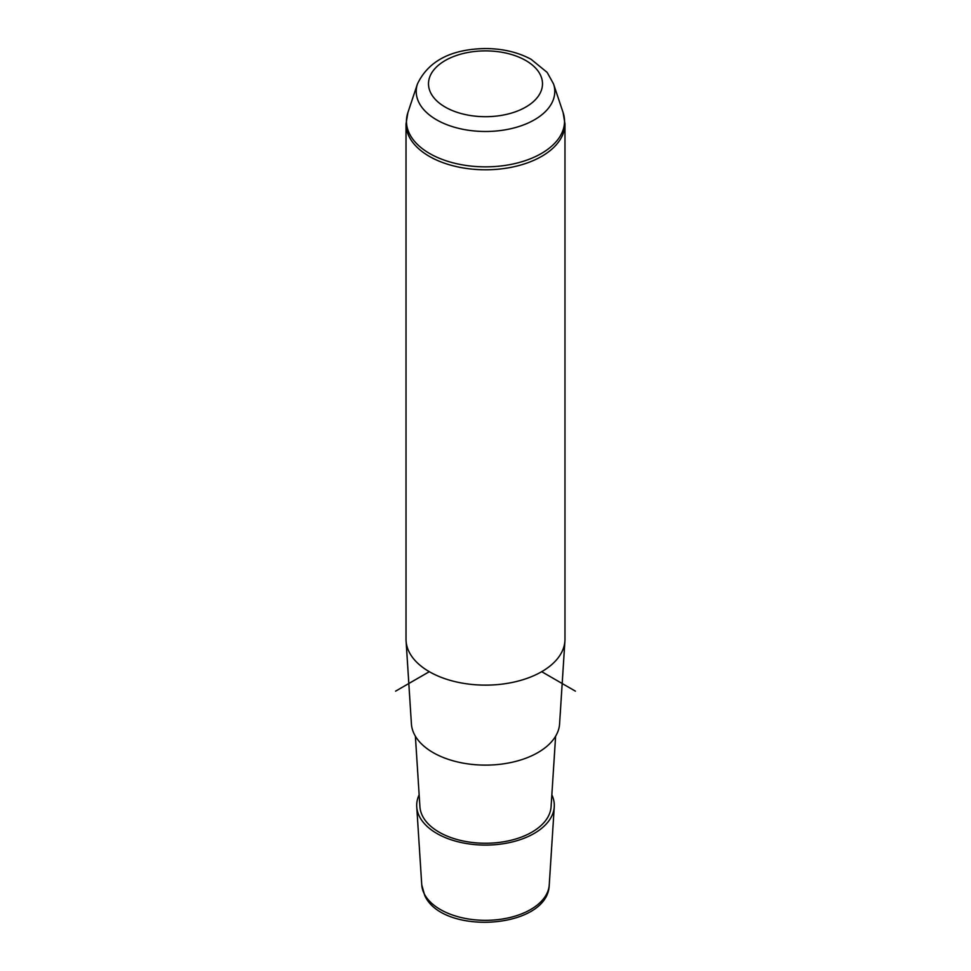 <?xml version="1.0" encoding="UTF-8"?>
<svg xmlns="http://www.w3.org/2000/svg" width="971" height="971" viewBox="0 0 971 971"><rect width="100%" height="100%" fill="white"/><g stroke="black" fill="none" stroke-linecap="round" stroke-linejoin="round"><path stroke-width="1.46" d="M551.844 794.836A68.807 39.726 180 0 1 554.259 806.84A68.807 39.726 180 0 1 494.021 844.782A68.807 39.726 180 0 1 419.472 816.55A68.807 39.726 180 0 1 416.741 806.84A68.807 39.726 180 0 1 419.156 794.836M555.618 736.224L551.079 806.767A65.627 37.893 180 0 1 493.632 842.962A65.627 37.893 180 0 1 422.531 816.028A65.627 37.893 180 0 1 419.921 806.767L415.382 736.224M564.916 640.945L559.587 723.893A74.136 42.809 180 0 1 494.688 764.784A74.136 42.809 180 0 1 414.362 734.355A74.136 42.809 180 0 1 411.413 723.893L406.084 640.945A79.476 45.88 0 0 0 409.24 652.16A79.476 45.88 0 0 0 495.344 684.773A79.476 45.88 0 0 0 564.916 640.945A79.476 45.88 0 0 0 564.976 639.246L564.976 123.912A79.476 45.88 180 0 1 496.8 169.318A79.476 45.88 180 0 1 409.24 136.826A79.476 45.88 180 0 1 406.024 123.912L406.024 639.246A79.476 45.88 0 0 0 406.084 640.945M429.303 671.689L395.585 691.158M541.697 671.689L575.415 691.158M549.246 884.872C548.409 929.065 442.642 935.983 424.715 895.444L421.754 884.872A63.795 36.837 0 0 0 424.291 893.866A63.795 36.837 0 0 0 493.402 920.047A63.795 36.837 0 0 0 549.246 884.872L554.259 806.84M540.192 74.524A56.998 32.905 180 0 1 501.546 115.367A56.998 32.905 180 0 1 430.808 93.058A56.998 32.905 180 0 1 469.454 52.216A56.998 32.905 180 0 1 540.192 74.524M417.469 83.907C428.502 60.894 451.163 49.108 485.464 48.55C502.65 48.623 517.859 52.191 531.076 59.28L547.159 72.412L553.531 83.907A69.281 40.005 180 0 1 501.837 130.357A69.281 40.005 180 0 1 419.023 102.744A69.281 40.005 180 0 1 417.469 83.907L407.893 112.575L406.024 123.912M553.531 83.907L563.107 112.575A79.039 45.637 180 0 1 504.131 165.568A79.039 45.637 180 0 1 409.653 134.071A79.039 45.637 180 0 1 407.893 112.575M421.754 884.872L416.741 806.84M563.107 112.575L564.976 123.912"/></g></svg>
